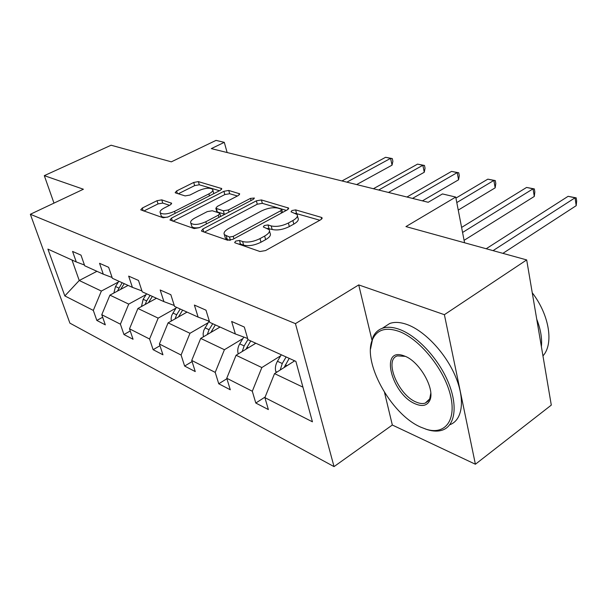 <?xml version="1.0" encoding="UTF-8"?>
<svg xmlns="http://www.w3.org/2000/svg" width="607" height="607" viewBox="0 0 607 607"><rect width="100%" height="100%" fill="white"/><g stroke="black" fill="none" stroke-linecap="round" stroke-linejoin="round"><path stroke-width="0.91" d="M235.683 241.1L234.643 242.55L235.076 242.846L259.948 251.51L265.54 250.577L320.8 219.726L322.067 217.822L321.285 217.344L295.639 209.893L291.952 210.53L291.041 211.82L297.081 214.483C298.105 216.297 296.709 218.315 292.885 220.538L288.401 223.004C282.08 226.077 276.352 227.048 271.208 225.933L268.013 224.924L264.28 225.561L263.309 226.935L269.129 229.636C270.191 231.555 268.704 233.695 264.652 236.055L260.016 238.604C253.506 241.768 247.702 242.747 242.61 241.54L239.462 240.463L235.683 241.1M526.679 259.917L551.3 405.112L475.395 464.241L444.385 314.684L526.679 259.917L405.939 226.593L455.728 197.063L442.465 193.929L428.201 202.283L211.312 148.616L224.294 142.349L216.024 140.392L171.326 161.841L111.096 145.225L44.303 175.643L53.985 203.117M161.758 199.862L157.031 200.697L142.319 208.019L140.748 209.825L163.177 217.784L168.101 216.927L220.394 190.272L221.767 188.595L198.368 181.614L193.716 182.449L176.622 190.955L175.165 192.639L175.643 192.943L185.135 195.909L189.892 195.067L198.489 190.742C205.143 187.942 209.863 187.48 212.647 189.354C213.338 190.666 212.086 192.176 208.907 193.883L174.543 211.35C167.775 214.233 163.01 214.719 160.256 212.807C159.55 211.38 160.923 209.756 164.353 207.928L170.135 205.022L171.629 203.246L161.758 199.862L162.752 203.079L158.032 203.906L143.791 211.024M444.385 314.684L358.729 284.918L295.45 323.637L30.35 214.271L83.394 189.232L44.303 175.643M202.928 228.953L201.41 230.933L201.964 231.297L227.579 240.228L232.944 239.317L287.293 209.893L288.591 208.064L261.412 199.946L256.366 200.826L202.928 228.953L203.815 231.95M194.134 228.573L169.945 219.984L171.493 218.095L223.9 191.304L228.748 190.446L239.682 193.815L238.323 195.53L217.26 206.441L215.834 208.254L223.353 210.804L228.391 209.931L250.456 198.39L254.386 198.041L253.453 199.263L199.263 227.693L194.134 228.573M84.449 265.024L76.27 261.951L72.567 251.427L80.997 255.137L84.707 265.767L103.273 274.174L99.556 263.309L108.645 267.308L112.371 278.294L132.409 287.361L128.669 276.124L138.495 280.449L142.235 291.815L163.92 301.633L160.18 290.002L170.833 294.691L174.573 306.452L198.117 317.112L194.384 305.063L205.978 310.162L209.703 322.363L235.357 333.971L231.654 321.467L244.318 327.044L248.005 339.7L295.882 361.377L312.438 421.812L264.895 397.638L268.37 409.566L255.797 403.033L252.307 391.242L226.76 378.252L230.281 389.77L218.74 383.776L215.212 372.379L191.721 360.437L195.257 371.575L184.627 366.051L181.083 355.027L159.406 344.01L162.957 354.792L153.123 349.685L149.572 339.01L129.511 328.812L133.062 339.26L123.942 334.518L120.398 324.176L101.779 314.714L105.315 324.844L96.839 320.435L93.311 310.405L64.828 295.92L47.915 249.113L76.27 261.951M295.45 323.637L334.032 466.608L69.896 323.136L30.35 214.271M146.082 294.615L128.722 304.099L109.928 295.131L128.085 285.411M109.928 295.131L101.779 314.714M128.722 304.099L120.398 324.176M112.098 277.482L103.273 274.174M175.901 308.159L158.169 318.136L137.918 308.477L156.469 298.257M137.918 308.477L129.511 328.812M158.169 318.136L149.572 339.01M141.939 290.92L132.409 287.361M208.08 322.772L189.968 333.296L168.093 322.863L187.039 312.097M168.093 322.863L159.406 344.01M189.968 333.296L181.083 355.027M174.255 305.473L163.92 301.633M242.906 338.585L224.415 349.715L200.705 338.41L220.053 327.044M200.705 338.41L191.721 360.437M224.415 349.715L215.212 372.379M209.369 321.27L198.117 317.112M280.715 355.755L261.845 367.554L236.062 355.27L255.82 343.236M236.062 355.27L226.76 378.252M261.845 367.554L252.307 391.242M247.648 338.486L235.357 333.971M302.939 387.152L274.539 373.608L294.691 360.839M274.539 373.608L264.895 397.638M384.542 392.547L392.327 425.021L475.395 464.241M392.327 425.021L334.032 466.608M464.56 242.77L455.728 197.063M227.132 152.532L224.294 142.349M71.998 260.016L79.236 280.502L101.377 291.057L118.373 282.035M96.945 271.306L79.236 280.502L64.828 295.92M101.377 291.057L93.311 310.405M265.138 397.024L255.797 403.033M226.904 378.722L218.74 383.776M192.085 361.59L184.627 366.051M159.967 345.724L153.123 349.685M130.255 330.982L123.942 334.518M102.666 317.256L96.839 320.435M358.729 284.918L371.909 339.867M238.483 244.029L240.471 244.037L243.619 245.129C248.711 246.351 254.508 245.372 261.002 242.208L260.016 238.604M269.5 231.009L270.092 233.202C271.162 235.129 269.675 237.284 265.638 239.644L261.002 242.208M297.43 215.864L297.984 218.012C299.016 219.84 297.627 221.866 293.811 224.097L289.327 226.57C283.029 229.643 277.3 230.614 272.164 229.484L267.391 228.407M319.859 220.25L295.427 213.3M286.36 210.401L262.33 203.33L257.285 204.21L204.415 232.155M229.476 237.026L233.217 236.389L280.836 210.682L281.762 209.4L277.968 208.133C273.013 207.139 267.49 208.087 261.389 210.993L229.051 228.262C224.909 230.592 223.346 232.724 224.355 234.651L229.476 237.026L230.394 240.228M225.015 236.942L225.364 238.164L227.276 239.446L226.259 235.918M229.81 240.326L227.276 239.446M172.972 221.198L224.833 194.574L223.9 191.304M237.42 196L229.666 193.724L224.833 194.574M216.707 211.282L217.359 211.964L224.81 214.294M194.855 218.042C191.402 219.931 190.067 221.631 190.833 223.148C193.815 225.243 198.815 224.772 205.841 221.73L218.338 215.189L219.78 213.33L219.218 212.966L212.275 210.743L207.275 211.615L194.855 218.042M191.592 225.683L191.85 226.54C192.95 227.837 195.484 228.186 199.445 227.595M169.535 205.318L162.752 203.079M161.052 215.356L161.28 216.092C162.175 217.192 164.322 217.534 167.714 217.109M213.755 193.656L212.867 190.12M219.499 190.735L199.293 184.786L194.65 185.621L178.314 193.777M293.53 361.575L294.114 360.573M276.329 372.47L275.73 371.37C274.956 368.039 275.525 364.678 277.437 361.279L281.299 354.769M502.892 253.347L576.202 205.674L575.049 197.806L568.114 196.319L486.192 248.741M284.091 367.554L289.205 358.35M286.125 356.962L282.255 363.51L280.214 370.012M493.036 250.63L575.049 197.806L576.195 197.859L576.65 201L576.202 205.674M568.114 196.319L576.195 197.859M420.78 427.161L426.319 429.286C445.394 435.31 457.086 419.816 450.091 393.844C443.345 367.956 419.156 338.744 398.966 331.384C386.219 327.021 377.524 329.457 372.888 338.714C361.355 360.512 390.513 414.232 420.78 427.161M370.536 348.987L372.994 337.052C375.012 332.75 378.123 329.829 382.311 328.296C387.167 326.604 392.972 326.998 399.717 329.487C417.328 335.99 438.383 358.532 448.194 382.053C458.103 405.59 455.167 425.841 442.42 430.105C438.155 431.539 433.239 431.425 427.685 429.756L425.431 429.005M415.492 403.936C392.016 394.694 379.383 347.379 403.086 355.527L404.588 356.066C419.634 361.302 435.621 389.656 429.688 400.59C427.078 405.658 422.343 406.781 415.492 403.936M405.279 356.355L397.433 355.877C383.662 359.617 398.238 395.089 416.212 402.084C419.71 403.602 422.738 403.936 425.302 403.078L429.71 398.867L430.788 393.29M532.256 292.779C549.403 314.987 553.956 343.957 542.954 355.907M536.74 319.221C540.662 329.267 542.218 338.418 541.391 346.673M383.578 327.477L389.732 323.485C394.618 321.763 400.438 322.127 407.206 324.57C424.809 330.944 445.773 353.221 455.538 376.583C465.394 399.96 462.488 420.241 449.787 424.733M254.682 343.934L255.251 342.978M238.308 353.904L238.119 353.555C237.329 350.338 237.861 347.113 239.719 343.865L243.809 337.075M464.089 240.319L534.289 196.456L533.045 188.823L526.588 187.442L461.601 227.435M245.956 349.245L250.737 340.937M247.967 339.563L244.143 345.907L242.239 351.506M462.572 232.458L533.045 188.823L534.342 188.921L534.835 191.964L534.289 196.456M526.588 187.442L534.342 188.921M218.937 327.704L219.491 326.794M203.391 336.832L203.117 333.645L203.793 330.322L209.066 321.156M458.247 210.09L495.168 187.844L493.855 180.446L487.823 179.156L455.925 198.087M210.864 332.446L215.333 324.904M212.723 323.728L209.066 329.715L207.298 334.54M456.79 202.571L493.855 180.446L495.282 180.575L495.805 183.526L495.168 187.844M487.823 179.156L495.282 180.575M185.947 312.719L186.486 311.846M171.242 321.073L171.121 318.174L171.804 315.223L176.44 307.301M422.426 200.856L458.573 179.793L457.208 172.608L451.547 171.402L406.948 197.025M178.458 316.975L182.639 310.109M180.226 309.016L176.667 314.752L175.036 318.918M412.532 198.406L457.208 172.608L458.74 172.767L459.287 175.635L458.573 179.793M451.547 171.402L458.74 172.767M155.4 298.849L155.923 298.014M141.492 306.512L143.153 299.274L146.606 293.796M388.488 192.457L424.27 172.244L422.851 165.263L417.548 164.125L373.411 188.724M148.449 302.681L152.357 296.398M150.119 295.381L146.659 300.897L145.164 304.486M378.639 190.021L422.851 165.263L424.475 165.445L425.044 168.23L424.27 172.244M417.548 164.125L424.475 165.445M127.038 285.973L127.546 285.161M113.866 293.022L115.512 286.512L118.873 281.238M356.65 184.581L392.046 165.15L390.582 158.366L385.597 157.296L341.953 180.947M120.581 289.433L124.23 283.659M122.151 282.718L117.417 291.117M346.863 182.161L390.582 158.366L392.289 158.571L392.873 161.28L392.046 165.15M385.597 157.296L392.289 158.571M243.619 245.129L242.61 241.54M265.638 239.644L264.652 236.055M268.969 228.46L268.013 224.924M272.164 229.484L271.208 225.933M289.327 226.57L288.401 223.004M293.811 224.097L292.885 220.538M296.542 213.391L295.639 209.893M321.71 219.074L321.285 217.344M240.471 244.037L239.462 240.463M257.285 204.21L256.366 200.826M262.33 203.33L261.412 199.946M288.295 209.18L287.893 207.64M233.9 238.801L233.217 236.389M281.458 213.049L280.836 210.682M172.38 220.986L171.493 218.095M229.666 193.724L228.748 190.446M239.446 194.741L239.09 193.458M217.359 211.964L216.388 208.603M224.317 214.188L223.353 210.804M229.006 212.086L228.391 209.931M251.04 200.53L250.456 198.39M206.479 223.907L205.841 221.73M218.968 217.359L218.338 215.189M171.493 204.028L171.159 202.935M175.15 213.33L174.543 211.35M209.476 195.841L208.907 193.883M177.388 193.489L176.622 190.955M194.65 185.621L193.716 182.449M199.293 184.786L198.368 181.614M221.563 189.46L221.221 188.261M143.206 210.819L142.319 208.019M158.032 203.906L157.031 200.697M275.844 371.575L276.929 372.091M285.32 364.921L287.012 365.702M277.437 361.279L282.255 363.51M246.966 347.212L248.286 347.826M239.719 343.865L244.143 345.907M211.668 330.914L212.678 331.376M204.984 327.826L209.066 329.715M179.073 315.86L179.816 316.201M172.889 313.007L176.667 314.752M148.89 301.922L149.398 302.157M143.153 299.274L146.659 300.897M115.512 286.512L118.775 288.022M322.18 218.292L322.067 217.822M288.697 208.467L288.591 208.064M282.566 212.458L281.83 209.681M225.364 238.164L224.355 234.651M216.805 211.608L215.834 208.254M191.85 226.54L190.833 223.148M220.682 216.456L219.878 213.664M161.28 216.092L160.256 212.807M426.319 429.286L427.685 429.756M404.444 356.074L403.086 355.527M389.732 323.485L382.311 328.296M425.302 403.078L428.603 400.719M429.71 398.867L429.688 400.59M372.888 338.714L372.994 337.052"/></g></svg>
